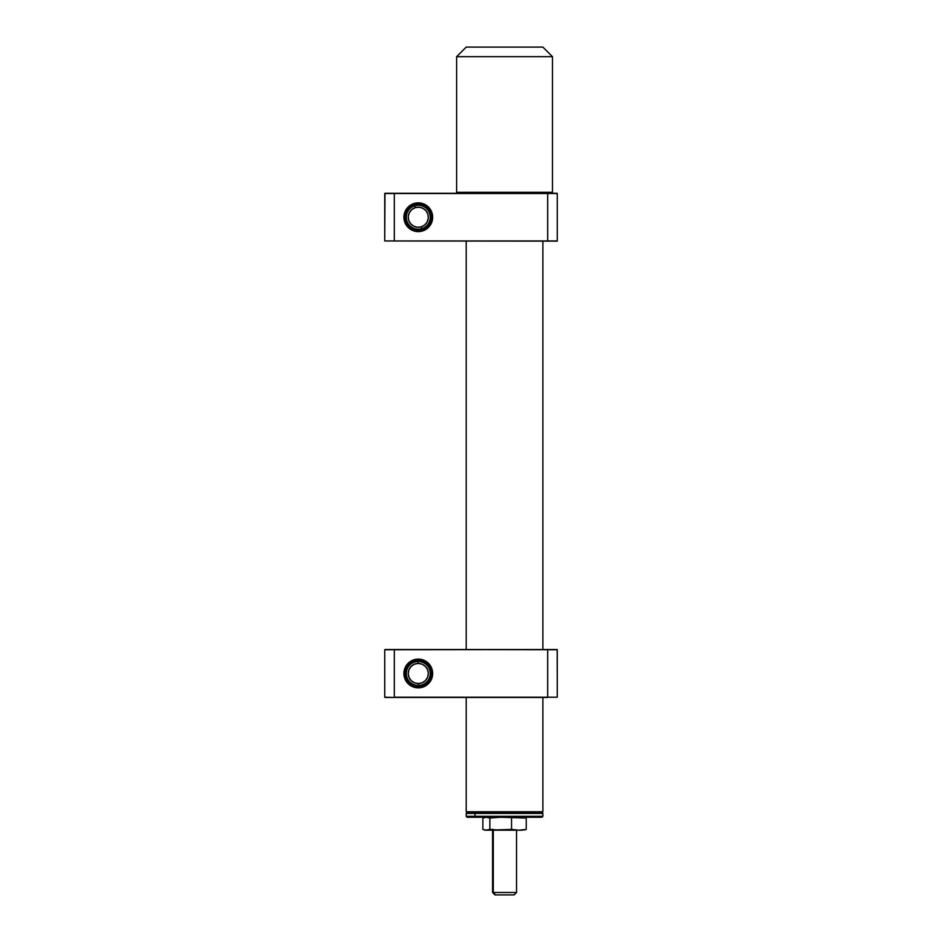 <?xml version="1.0" encoding="UTF-8"?>
<svg xmlns="http://www.w3.org/2000/svg" width="942" height="942" viewBox="0 0 942 942"><rect width="100%" height="100%" fill="white"/><g stroke="black" fill="none" stroke-linecap="round" stroke-linejoin="round"><path stroke-width="1.41" d="M466.208 811.745L466.926 812.463L542.168 812.463L542.886 811.745L466.208 811.745L542.886 811.745L542.886 697.445L542.886 811.745L542.168 812.463L466.926 812.463L466.208 811.745L466.208 697.445L466.208 811.745M542.886 649.521L542.886 241.199L542.886 649.521M466.208 241.199L466.208 649.521L466.208 241.199M456.623 56.685L466.208 47.1L456.623 56.685L456.623 192.309L456.623 56.685L552.471 56.685L552.471 192.309L551.517 193.275L552.471 192.309L456.623 192.309L457.577 193.275L456.623 192.309L552.471 192.309L552.471 56.685L456.623 56.685M542.886 47.1L552.471 56.685L542.886 47.1L466.208 47.1L542.886 47.1M467.161 812.463L466.208 813.429L475.003 813.429L475.734 812.463L475.003 813.429L466.208 813.429L466.208 816.302L467.161 817.256L475.734 817.256L475.003 816.302L466.208 816.302L475.003 816.302L475.734 817.256L541.933 817.256L542.886 816.302L475.003 816.302L542.886 816.302L542.886 813.429L475.003 813.429L475.003 816.302L475.003 813.429L542.886 813.429L541.933 812.463M541.732 817.256L467.362 817.256M493.278 892.498L492.572 892.498L493.278 892.498L493.278 830.196L493.278 892.498L516.534 892.498L493.278 892.498L495.539 894.9L493.278 892.498M514.12 894.9L494.974 894.9L514.132 894.9L516.534 892.498L516.534 830.196M522.739 830.196L518.889 830.196L526.237 829.407L518.889 830.196L500.697 830.196L518.889 830.196L511.541 829.407L486.355 830.196L500.697 830.196L489.864 829.407L485.413 830.196M520.985 829.996L521.856 830.149M485.377 830.196L484.341 829.926L485.377 830.196M486.531 829.996L488.368 830.149M484.612 829.996L482.857 829.407L482.857 818.056L482.857 829.407L486.355 830.196L489.864 829.407L489.864 818.056L489.864 829.407L500.697 830.196L511.541 829.407L511.541 818.056L511.541 829.407L518.889 830.196L526.237 829.407L526.237 818.056L526.237 829.407L524.482 829.996M494.444 817.538L486.543 817.468M482.857 818.056L486.355 817.256L489.864 818.056L500.697 817.256L526.237 818.056L520.985 817.468M514.65 817.538L504.547 817.373M418.283 686.424A12.941 12.941 0 0 0 431.224 673.483A12.941 12.941 0 0 0 418.283 660.542L418.283 659.106A14.377 14.377 0 0 1 432.661 673.483A14.377 14.377 0 0 1 418.283 687.86L418.283 686.424A12.941 12.941 0 0 1 405.343 673.483A12.941 12.941 0 0 1 418.283 660.542A12.941 12.941 0 0 1 431.224 673.483A12.941 12.941 0 0 1 418.283 686.424L418.283 687.86A14.377 14.377 0 0 1 403.906 673.483A14.377 14.377 0 0 1 418.283 659.106L418.283 660.542A12.941 12.941 0 0 0 405.343 673.483A12.941 12.941 0 0 0 418.283 686.424L423.229 685.435M557.028 649.521L547.585 649.521L557.264 649.756L557.264 697.21L394.415 697.445L384.736 697.21L384.736 649.756L557.193 649.591L557.264 697.21L394.321 697.21L547.655 697.374M547.585 649.521L394.415 649.521L547.655 649.591M384.972 649.521L557.264 649.756M422.134 685.835L422.746 685.635M430.671 677.227L430.906 676.356M431.224 673.483L430.977 670.963M415.846 660.778L411.76 662.308L408.769 664.711M405.908 677.286L407.568 680.748M408.769 682.255L411.76 684.657L415.846 686.188M547.679 697.21L547.679 649.756L547.679 697.21M394.321 697.21L394.321 649.756L394.321 697.21M418.283 659.106L412.784 660.201L408.11 663.321L405.001 667.984L403.906 673.483L405.001 678.982L408.11 683.657L412.784 686.765L418.283 687.86L423.782 686.765L428.445 683.657L431.566 678.982L432.661 673.483L431.566 667.984L428.445 663.321L423.782 660.201L418.283 659.106M384.736 649.756L384.736 697.21M405.484 675.402L405.343 673.483M405.908 669.691L406.614 667.89M418.283 660.542L420.803 660.789M423.229 661.531L427.433 664.334M427.433 682.632L425.466 684.245M384.972 697.445L547.585 697.445M418.024 661.508A11.987 11.987 0 0 1 430.258 673.224A11.987 11.987 0 0 1 418.542 685.458A11.987 11.987 0 0 0 430.258 673.224A11.987 11.987 0 0 0 418.024 661.508L418.06 663.427A10.068 10.068 0 0 1 428.339 673.259A10.068 10.068 0 0 1 418.507 683.551L418.542 685.458L418.507 683.551L414.633 682.868L411.324 680.76L409.075 677.545L408.216 673.707L408.899 669.844L411.006 666.524L414.233 664.275L418.06 663.427L421.934 664.098L425.242 666.218L427.491 669.432L428.339 673.259L427.668 677.133L425.548 680.442L422.334 682.691L418.507 683.551A10.068 10.068 0 0 1 408.216 673.707A10.068 10.068 0 0 1 418.06 663.427L418.024 661.508A11.987 11.987 0 0 0 406.308 673.754A11.987 11.987 0 0 0 418.542 685.458A11.987 11.987 0 0 1 406.308 673.754A11.987 11.987 0 0 1 418.024 661.508M414.715 205.792A11.987 11.987 0 0 1 429.717 213.669A11.987 11.987 0 0 1 421.851 228.67A11.987 11.987 0 0 0 429.717 213.669A11.987 11.987 0 0 0 414.715 205.792L415.292 207.629A10.068 10.068 0 0 1 427.892 214.246A10.068 10.068 0 0 1 421.274 226.845L421.851 228.67L421.274 226.845L417.377 227.257L413.609 226.151L410.547 223.678L408.675 220.228L408.263 216.319L409.37 212.562L411.842 209.501L415.292 207.629L419.19 207.216L422.958 208.323L426.019 210.796L427.892 214.246L428.304 218.144L427.197 221.912L424.724 224.961L421.274 226.845A10.068 10.068 0 0 1 408.675 220.228A10.068 10.068 0 0 1 415.292 207.629L414.715 205.792A11.987 11.987 0 0 0 406.838 220.805A11.987 11.987 0 0 0 421.851 228.67A11.987 11.987 0 0 1 406.838 220.805A11.987 11.987 0 0 1 414.715 205.792M418.283 230.178A12.941 12.941 0 0 0 431.224 217.237A12.941 12.941 0 0 0 418.283 204.296L418.283 202.86A14.377 14.377 0 0 1 432.661 217.237A14.377 14.377 0 0 1 418.283 231.614L418.283 230.178A12.941 12.941 0 0 1 405.343 217.237A12.941 12.941 0 0 1 418.283 204.296A12.941 12.941 0 0 1 431.224 217.237A12.941 12.941 0 0 1 418.283 230.178L418.283 231.614A14.377 14.377 0 0 1 403.906 217.237A14.377 14.377 0 0 1 418.283 202.86L418.283 204.296A12.941 12.941 0 0 0 405.343 217.237A12.941 12.941 0 0 0 418.283 230.178L423.229 229.189M547.585 193.275L394.415 193.275L557.028 193.275L547.585 193.275L557.264 193.51L557.264 240.964L384.736 240.964L557.193 241.128M557.264 240.964L557.264 193.51L547.679 193.51L547.679 240.964L547.679 193.51L394.321 193.51L394.321 240.964L394.321 193.51L384.736 193.51L384.736 240.964L384.972 193.275L547.655 193.345M422.134 229.589L422.746 229.377M430.671 220.981L430.906 220.098M431.224 217.237L430.977 214.705M425.537 206.522L427.433 208.088M415.846 204.532L411.76 206.062L408.769 208.465M405.908 221.029L407.568 224.49M408.769 226.009L411.76 228.411L415.846 229.942M418.283 202.86L412.784 203.955L408.11 207.063L405.001 211.738L403.906 217.237L405.001 222.736L408.11 227.399L412.784 230.519L418.283 231.614L423.782 230.519L428.445 227.399L431.566 222.736L432.661 217.237L431.566 211.738L428.445 207.063L423.782 203.955L418.283 202.86M405.484 219.156L405.343 217.237M405.908 213.434L406.614 211.644M418.283 204.296L420.803 204.544M423.229 205.285L425.466 206.475M427.433 226.386L425.466 227.999M492.572 830.196L492.572 892.498L494.962 894.9M492.572 829.243L491.606 830.196"/></g></svg>

